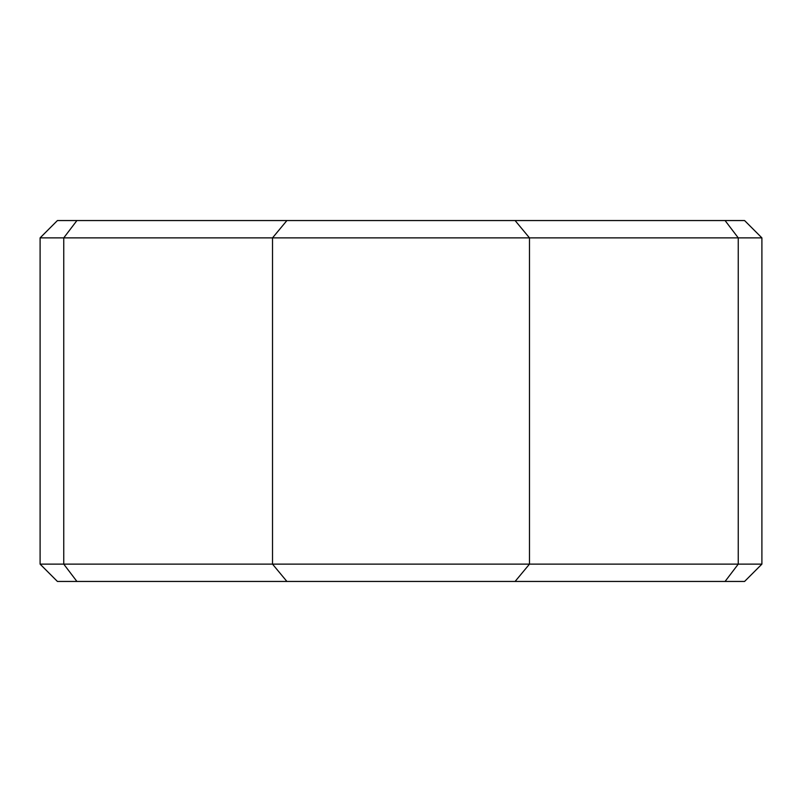 <?xml version="1.0" encoding="UTF-8"?>
<svg xmlns="http://www.w3.org/2000/svg" width="802" height="802" viewBox="0 0 802 802"><rect width="100%" height="100%" fill="white"/><g stroke="black" fill="none" stroke-linecap="round" stroke-linejoin="round"><path stroke-width="1.2" d="M761.9 237.873L738.251 237.873L738.251 564.127L725.078 581.45L744.577 581.45L761.9 564.127L738.251 564.127L738.251 237.873L725.078 220.55L744.577 220.55L761.9 237.873L761.9 564.127M738.251 564.127L529.48 564.127L529.48 237.873L738.251 237.873M515.095 220.55L76.922 220.55L63.749 237.873L529.48 237.873L515.095 220.55L725.078 220.55M76.922 220.55L57.423 220.55L40.1 237.873L63.749 237.873L63.749 564.127L76.922 581.45L725.078 581.45M76.922 581.45L57.423 581.45L40.1 564.127L40.1 237.873M286.905 220.55L272.52 237.873L272.52 564.127L529.48 564.127L515.095 581.45M40.1 564.127L272.52 564.127L286.905 581.45"/></g></svg>
